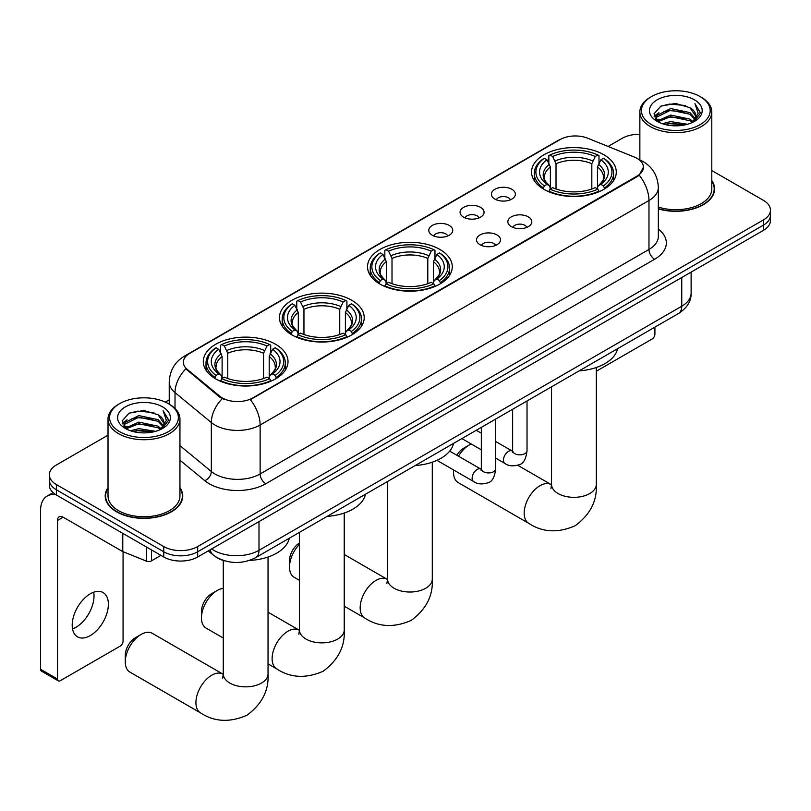 <?xml version="1.0" encoding="UTF-8"?>
<svg xmlns="http://www.w3.org/2000/svg" width="811" height="811" viewBox="0 0 811 811"><rect width="100%" height="100%" fill="white"/><g stroke="black" fill="none" stroke-linecap="round" stroke-linejoin="round"><path stroke-width="1.22" d="M439.856 249.453A42.365 24.462 0 0 0 393.69 244.152A42.365 24.462 0 0 0 367.535 266.748A42.365 24.462 0 0 0 379.943 284.043A42.365 24.462 0 0 0 426.11 289.345A42.365 24.462 0 0 0 452.264 266.748A42.365 24.462 0 0 0 439.856 249.453M351.802 300.293A42.365 24.462 0 0 0 305.635 294.991A42.365 24.462 0 0 0 279.481 317.588A42.365 24.462 0 0 0 291.889 334.882A42.365 24.462 0 0 0 338.055 340.184A42.365 24.462 0 0 0 364.21 317.588A42.365 24.462 0 0 0 351.802 300.293M275.608 344.28A42.365 24.462 0 0 0 229.442 338.978A42.365 24.462 0 0 0 203.297 361.574A42.365 24.462 0 0 0 215.706 378.869A42.365 24.462 0 0 0 261.872 384.171A42.365 24.462 0 0 0 288.017 361.574A42.365 24.462 0 0 0 275.608 344.28M603.871 154.759A42.365 24.462 0 0 0 557.704 149.457A42.365 24.462 0 0 0 531.56 172.054A42.365 24.462 0 0 0 543.968 189.348A42.365 24.462 0 0 0 590.134 194.65A42.365 24.462 0 0 0 616.279 172.054A42.365 24.462 0 0 0 603.871 154.759M494.903 199.07A11.993 6.924 180 0 1 492.53 197.114A11.993 6.924 180 0 1 496.494 188.517A11.993 6.924 180 0 1 511.863 189.287A11.993 6.924 180 0 1 514.245 197.114A11.993 6.924 180 0 1 494.903 199.07M510.403 199.79A7.198 4.156 0 0 0 508.467 197.772A7.198 4.156 0 0 0 501.38 196.718A7.198 4.156 0 0 0 496.362 199.79M463.598 217.155A11.993 6.924 180 0 1 461.216 215.199A11.993 6.924 180 0 1 465.19 206.592A11.993 6.924 180 0 1 480.548 207.363A11.993 6.924 180 0 1 482.93 215.199A11.993 6.924 180 0 1 463.598 217.155M479.088 217.875A7.198 4.156 0 0 0 477.162 215.848A7.198 4.156 0 0 0 470.076 214.793A7.198 4.156 0 0 0 465.058 217.875M432.283 235.231A11.993 6.924 180 0 1 429.901 233.274A11.993 6.924 180 0 1 433.875 224.667A11.993 6.924 180 0 1 449.233 225.438A11.993 6.924 180 0 1 451.615 233.274A11.993 6.924 180 0 1 432.283 235.231M447.773 235.95A7.198 4.156 0 0 0 445.847 233.923A7.198 4.156 0 0 0 438.761 232.869A7.198 4.156 0 0 0 433.743 235.95M511.356 226.644A11.993 6.924 180 0 1 508.973 224.688A11.993 6.924 180 0 1 512.947 216.091A11.993 6.924 180 0 1 528.306 216.861A11.993 6.924 180 0 1 530.688 224.688A11.993 6.924 180 0 1 511.356 226.644M526.846 227.364A7.198 4.156 0 0 0 524.92 225.346A7.198 4.156 0 0 0 517.834 224.292A7.198 4.156 0 0 0 512.816 227.364M480.041 244.729A11.993 6.924 180 0 1 477.659 242.763A11.993 6.924 180 0 1 481.633 234.166A11.993 6.924 180 0 1 497.001 234.937A11.993 6.924 180 0 1 499.373 242.763A11.993 6.924 180 0 1 480.041 244.729M495.541 245.439A7.198 4.156 0 0 0 493.605 243.422A7.198 4.156 0 0 0 486.519 242.367A7.198 4.156 0 0 0 481.501 245.439M634.222 157.02A21.583 12.459 180 0 1 637.111 158.419A21.583 12.459 180 0 1 643.427 167.228A21.583 12.459 180 0 1 637.111 176.038L252.779 397.927A21.583 12.459 180 0 1 219.842 396.265L187.25 369.39A21.583 12.459 180 0 1 183.347 362.243A21.583 12.459 180 0 1 189.673 353.434L560.046 139.604A21.583 12.459 180 0 1 587.681 138.205L634.222 157.02M224.667 560.837A23.975 13.848 180 0 1 214.986 556.305M108.015 487.634A38.766 22.384 0 0 0 105.217 495.987A38.766 22.384 0 0 0 116.571 511.812A38.766 22.384 0 0 0 158.814 516.658A38.766 22.384 0 0 0 182.749 495.987A38.766 22.384 0 0 0 179.951 487.634M105.612 498.005A38.766 22.384 0 0 0 105.481 498.593M643.427 167.228L639.2 175.166L637.111 176.676L250.346 399.661A27.979 16.149 60 0 1 260.128 425.015A31.974 18.46 180 0 1 214.915 425.015A31.974 18.46 180 0 1 211.326 422.551L175.014 392.605A31.974 18.46 180 0 1 169.235 382.022L169.235 404.192M108.015 435.172L56.375 464.987A23.975 13.848 0 0 0 49.349 474.77L49.349 485.221A23.975 13.848 0 0 0 56.375 495.004L163.761 557.005L163.761 551.784A23.975 13.848 0 0 0 197.671 551.784L763.425 225.144A23.975 13.848 0 0 0 770.45 215.361A23.975 13.848 0 0 1 763.425 225.144L197.671 551.784A23.975 13.848 0 0 1 163.761 551.784L56.375 489.783L163.761 551.784L163.761 546.563A23.975 13.848 0 0 0 197.671 546.563L763.425 219.923A23.975 13.848 0 0 0 770.45 210.14A23.975 13.848 0 0 0 763.425 200.347L711.794 170.533M49.349 479.99A23.975 13.848 0 0 0 56.375 489.783A23.975 13.848 0 0 1 49.349 479.99M224.688 399.661L219.842 397.208L185.8 368.873A27.979 18.714 129.5 0 0 175.014 392.605L175.014 408.48M658.339 208.903A38.766 22.384 0 0 0 714.592 188.933A38.766 22.384 0 0 0 711.794 180.579M639.859 134.302A23.975 13.848 0 0 0 622.128 138.346L608.088 146.456M169.235 399.823L165.292 402.104M49.349 474.77A23.975 13.848 0 0 0 56.375 484.562L163.761 546.563M182.485 498.593A38.766 22.384 0 0 0 182.343 498.005M714.329 191.538A38.766 22.384 0 0 0 714.187 190.94M163.761 557.005A23.975 13.848 0 0 0 197.671 557.005L763.425 230.365A23.975 13.848 0 0 0 770.45 220.582L770.45 210.14M596.298 371.235L652.085 339.028A3.994 2.311 120 0 0 654.913 334.142L654.913 327.147M651.517 124.641A34.366 19.839 0 0 0 700.126 124.641A34.366 19.839 0 0 0 700.126 96.58L701.251 97.239A35.968 20.762 0 0 1 711.794 111.918A35.968 20.762 0 0 1 689.583 131.098A35.968 20.762 0 0 1 650.392 126.597A35.968 20.762 0 0 1 639.859 111.918A35.968 20.762 0 0 1 650.392 97.239L651.517 96.58A34.366 19.839 0 0 0 651.517 124.641M658.339 207.079A35.968 20.762 0 0 0 711.794 188.933L711.794 111.918M658.339 208.65A38.37 22.15 0 0 0 714.187 188.933A38.37 22.15 0 0 0 711.794 181.218M662.354 123.708L670.646 121.579L687.464 124.276M664.736 124.428L670.646 123.211L685.011 124.884L669.531 123.657L664.898 124.468M657.184 121.042L670.646 115.061L689.948 119.126L693.06 121.701M658.015 121.721L670.646 116.683L689.948 120.758L692.199 122.481M656.079 119.927L656.525 115.598L670.646 108.532L689.948 112.607L695.24 118.599M655.896 119.136L656.525 117.23L670.646 110.164L689.948 114.239L694.855 119.379M691.996 122.643A19.981 11.536 0 0 0 695.808 115.861A19.981 11.536 0 0 0 689.948 107.711L695.797 116.257M694.469 99.844A26.378 15.227 0 0 0 657.224 99.814A26.378 15.227 0 0 0 657.052 121.315A26.378 15.227 0 0 0 657.174 121.376A26.378 15.227 0 0 0 694.591 121.315A26.378 15.227 0 0 0 694.469 99.844M689.948 107.711L675.593 103.423L660.843 106.14L654.001 113.864L658.532 122.106M693.628 121.843L700.005 113.763L700.126 112.313L694.946 103.646L698.21 113.358L692.199 122.552M701.251 97.239L700.126 96.58A34.366 19.839 0 0 0 651.517 96.58M694.946 103.646L700.126 112.638M660.499 106.312L669.531 104.082L685.721 105.531M654.264 116.804L657.214 114.493M663.702 111.736L669.531 110.6L685.143 111.888M663.702 118.264L669.531 117.129L685.143 118.406M654.092 116.166L658.927 112.729M656.667 120.555L658.927 119.247M456.836 455.224A14.385 8.303 -60 0 1 463.71 448.189L469.356 444.925A22.384 12.925 120 0 0 458.489 456.187M453.653 470.005A22.384 12.925 120 0 0 453.531 472.326A22.384 12.925 120 0 0 458.164 482.575L528.813 523.369A22.384 12.925 -60 0 1 525.386 505.435A22.384 12.925 -60 0 1 540.004 485.708A22.384 12.925 -60 0 1 551.196 484.603L551.531 484.796M543.198 188.902L544.343 185.871A38.046 21.968 0 0 1 544.343 158.246L546.959 159.757A34.366 19.839 0 0 0 546.959 184.361L549.534 185.831L550.375 188.912M550.375 187.655L550.375 166.995L546.959 159.757M548.854 163.021L548.854 155.631L549.99 154.982A38.046 21.968 0 0 1 597.849 154.982L595.233 156.493A34.366 19.839 0 0 0 552.605 156.493L556.022 163.731L556.022 188.993M591.817 188.993L591.817 163.731L595.233 156.493M579.206 370.85A43.966 25.384 0 0 0 617.566 348.71M548.854 191.092A39.648 22.89 0 0 0 598.984 191.092L597.849 189.135A38.046 21.968 0 0 1 549.99 189.135L548.854 191.771M598.984 191.771L598.984 191.092M544.343 158.246L543.198 158.895A39.648 22.89 0 0 0 534.277 173.361A39.648 22.89 0 0 0 543.198 187.838M597.849 154.982L598.984 155.631L598.984 163.021M549.99 189.135L552.605 187.625A34.366 19.839 0 0 0 595.233 187.625L597.849 189.135M546.959 184.361L544.343 185.871M552.605 156.493L549.99 154.982M549.534 164.207A30.747 17.751 0 0 0 549.534 185.831L549.686 185.922C545.316 181.705 543.532 178.836 544.343 177.325A29.571 17.072 0 0 1 550.375 166.995M604.631 187.838A39.648 22.89 0 0 0 613.562 173.361A39.648 22.89 0 0 0 604.631 158.895L603.496 158.246A38.046 21.968 0 0 1 603.496 185.871L604.631 188.902M603.496 185.871L600.88 184.361A34.366 19.839 0 0 0 600.88 159.757L603.496 158.246M600.88 159.757L597.464 166.995L597.464 187.655L598.295 185.831L600.88 184.361M597.464 166.995A29.571 17.072 0 0 1 603.496 177.325C604.296 178.846 602.522 181.715 598.153 185.922L598.295 185.831A30.747 17.751 0 0 0 598.295 164.207M597.464 188.912L597.464 187.655M471.201 443.982A22.384 12.925 120 0 0 469.356 444.925L463.71 448.189M299.462 544.313A22.384 12.925 120 0 0 289.517 567.021L289.517 560.502A14.385 8.303 -60 0 1 299.462 543.015M289.517 567.021A22.384 12.925 120 0 0 294.15 577.27L299.462 580.341M379.183 283.597L380.318 280.565A38.046 21.968 0 0 1 380.318 252.941L382.934 254.451A34.366 19.839 0 0 0 382.934 279.055L385.519 280.525L386.35 283.607M386.35 282.35L386.35 261.689L382.934 254.451M384.84 257.726L384.84 250.325L385.975 249.676A38.046 21.968 0 0 1 433.824 249.676L431.209 251.187A34.366 19.839 0 0 0 388.591 251.187L392.007 258.425L392.007 283.698M427.792 283.698L427.792 258.425L431.209 251.187M415.181 465.544A43.966 25.384 0 0 0 453.542 443.404M384.84 285.786A39.648 22.89 0 0 0 434.97 285.786L433.824 283.83A38.046 21.968 0 0 1 385.975 283.83L384.84 286.465M434.97 286.465L434.97 285.786M380.318 252.941L379.183 253.59A39.648 22.89 0 0 0 370.252 268.056A39.648 22.89 0 0 0 379.183 282.532M433.824 249.676L434.97 250.325L434.97 257.726M385.975 283.83L388.591 282.319A34.366 19.839 0 0 0 431.209 282.319L433.824 283.83M382.934 279.055L380.318 280.565M388.591 251.187L385.975 249.676M385.519 258.902A30.747 17.751 0 0 0 385.519 280.525L385.661 280.616C381.302 276.399 379.518 273.53 380.329 272.02A29.571 17.072 0 0 1 386.35 261.689M440.616 282.532A39.648 22.89 0 0 0 449.547 268.056A39.648 22.89 0 0 0 440.616 253.59L439.481 252.941A38.046 21.968 0 0 1 439.481 280.565L440.616 283.597M439.481 280.565L436.865 279.055A34.366 19.839 0 0 0 436.865 254.451L439.481 252.941M436.865 254.451L433.449 261.689L433.449 282.35L434.28 280.525L436.865 279.055M433.449 261.689A29.571 17.072 0 0 1 439.471 272.02C440.282 273.54 438.498 276.409 434.138 280.616L434.28 280.525A30.747 17.751 0 0 0 434.28 258.902M433.449 283.607L433.449 282.35M201.463 617.86L201.463 611.342A14.385 8.303 -60 0 1 211.63 593.713L217.287 590.459A22.384 12.925 120 0 0 201.463 617.86A22.384 12.925 120 0 0 206.095 628.109L223.278 638.034M291.129 334.436L292.264 331.405A38.046 21.968 0 0 1 292.264 303.78L294.88 305.281A34.366 19.839 0 0 0 294.88 329.895L297.465 331.364L298.296 334.446M298.296 333.189L298.296 312.529L294.88 305.281M296.775 308.555L296.775 301.165L297.921 300.516A38.046 21.968 0 0 1 345.77 300.516L343.154 302.027A34.366 19.839 0 0 0 300.536 302.027L303.953 309.265L303.953 334.527M339.738 334.527L339.738 309.265L343.154 302.027M327.127 516.384A43.966 25.384 0 0 0 365.487 494.244M296.775 336.626A39.648 22.89 0 0 0 346.905 336.626L345.77 334.669A38.046 21.968 0 0 1 297.921 334.669L296.775 337.305M346.905 337.305L346.905 336.626M292.264 303.78L291.129 304.429A39.648 22.89 0 0 0 282.198 318.895A39.648 22.89 0 0 0 291.129 333.362M345.77 300.516L346.905 301.165L346.905 308.555M297.921 334.669L300.536 333.159A34.366 19.839 0 0 0 343.154 333.159L345.77 334.669M294.88 329.895L292.264 331.405M300.536 302.027L297.921 300.516M297.465 309.741A30.747 17.751 0 0 0 297.465 331.364L297.607 331.456C293.237 327.238 291.463 324.37 292.274 322.859A29.571 17.072 0 0 1 298.296 312.529M352.562 333.362A39.648 22.89 0 0 0 361.493 318.895A39.648 22.89 0 0 0 352.562 304.429L351.427 303.78A38.046 21.968 0 0 1 351.427 331.405L352.562 334.436M351.427 331.405L348.811 329.895A34.366 19.839 0 0 0 348.811 305.281L351.427 303.78M348.811 305.281L345.395 312.529L345.395 333.189L346.226 331.364L348.811 329.895M345.395 312.529A29.571 17.072 0 0 1 351.416 322.859C352.227 324.38 350.443 327.249 346.084 331.456L346.226 331.364A30.747 17.751 0 0 0 346.226 309.741M345.395 334.446L345.395 333.189M223.278 588.36A22.384 12.925 120 0 0 217.287 590.459L211.63 593.713M125.269 661.847L125.269 655.329A14.385 8.303 -60 0 1 135.447 637.699L141.094 634.445A22.384 12.925 120 0 0 125.269 661.847A22.384 12.925 120 0 0 129.912 672.096L200.56 712.889A22.384 12.925 -60 0 1 197.124 694.956A22.384 12.925 -60 0 1 211.742 675.228A22.384 12.925 -60 0 1 222.934 674.123L223.268 674.316M214.945 378.423L216.081 375.392A38.046 21.968 0 0 1 216.081 347.757L218.696 349.267A34.366 19.839 0 0 0 218.696 373.881L221.271 375.351L222.113 378.433M222.113 377.176L222.113 356.516L218.696 349.267M220.592 352.542L220.592 345.151L221.727 344.503A38.046 21.968 0 0 1 269.587 344.503L266.971 346.013A34.366 19.839 0 0 0 224.343 346.013L227.759 353.251L227.759 378.514M263.555 378.514L263.555 353.251L266.971 346.013M249.291 560.472A43.966 25.384 0 0 0 289.304 538.23M220.592 380.612A39.648 22.89 0 0 0 270.722 380.612L269.587 378.656A38.046 21.968 0 0 1 221.727 378.656L220.592 381.292M270.722 381.292L270.722 380.612M216.081 347.757L214.945 348.416A39.648 22.89 0 0 0 206.014 362.882A39.648 22.89 0 0 0 214.945 377.348M269.587 344.503L270.722 345.151L270.722 352.542M221.727 378.656L224.343 377.145A34.366 19.839 0 0 0 266.971 377.145L269.587 378.656M218.696 373.881L216.081 375.392M224.343 346.013L221.727 344.503M221.271 353.728A30.747 17.751 0 0 0 221.271 375.351L221.423 375.442C217.054 371.225 215.27 368.356 216.081 366.846A29.571 17.072 0 0 1 222.113 356.516M276.379 377.348A39.648 22.89 0 0 0 285.3 362.882A39.648 22.89 0 0 0 276.379 348.416L275.233 347.757A38.046 21.968 0 0 1 275.233 375.392L276.379 378.423M275.233 375.392L272.618 373.881A34.366 19.839 0 0 0 272.618 349.267L275.233 347.757M272.618 349.267L269.201 356.516L269.201 377.176L270.043 375.351L272.618 373.881M269.201 356.516A29.571 17.072 0 0 1 275.233 366.846C276.034 368.366 274.26 371.235 269.891 375.442L270.043 375.351A30.747 17.751 0 0 0 270.043 353.728M269.201 378.433L269.201 377.176M222.934 674.123L152.286 633.33A22.384 12.925 120 0 0 141.094 634.445L135.447 637.699M93.701 592.223A25.577 14.77 -60 0 1 75.94 627.298A25.577 14.77 -60 0 1 72.524 628.9M90.285 635.581A25.577 14.77 120 0 0 106.991 613.045A25.577 14.77 120 0 0 103.078 592.547A25.577 14.77 120 0 0 90.285 593.814A25.577 14.77 120 0 0 73.578 616.35A25.577 14.77 120 0 0 77.501 636.848A25.577 14.77 120 0 0 90.285 635.581M151.464 549.909L151.464 560.837L160.933 555.373M56.101 494.852A31.974 18.46 -120 0 0 47.17 496.028A31.974 18.46 -120 0 0 40.55 510.666L40.55 669.257L57.51 679.05L57.51 520.459A7.988 4.613 60 0 1 59.162 516.8A7.988 4.613 60 0 1 63.157 517.195L122.258 551.318L122.258 533.04M57.51 679.05A3.994 2.311 120 0 0 58.331 680.875L41.381 671.082A3.994 2.311 -60 0 1 40.55 669.257M58.331 680.875A3.994 2.311 120 0 0 60.328 680.682L120.241 646.093A3.994 2.311 120 0 0 123.069 641.197L123.069 551.683M151.464 560.837A3.994 2.311 180 0 1 146.345 561.1L122.785 551.571A3.994 2.311 180 0 1 122.258 551.318M119.673 431.705A34.366 19.839 0 0 0 168.282 431.705A34.366 19.839 0 0 0 168.282 403.635L169.418 404.294A35.968 20.762 0 0 1 179.951 418.973A35.968 20.762 0 0 1 157.739 438.163A35.968 20.762 0 0 1 118.548 433.662A35.968 20.762 0 0 1 108.015 418.973A35.968 20.762 0 0 1 118.548 404.294L119.673 403.635A34.366 19.839 0 0 0 119.673 431.705M108.015 418.973L108.015 495.987A35.968 20.762 0 0 0 118.548 510.666A35.968 20.762 0 0 0 157.739 515.167A35.968 20.762 0 0 0 179.951 495.987L179.951 418.973M108.015 488.273A38.37 22.15 0 0 0 105.612 495.987A38.37 22.15 0 0 0 116.855 511.65A38.37 22.15 0 0 0 158.662 516.445A38.37 22.15 0 0 0 182.343 495.987A38.37 22.15 0 0 0 179.951 488.273M130.51 430.763L138.813 428.634L155.621 431.33M132.892 431.482L138.813 430.266L153.167 431.949M125.37 428.076L138.813 422.115L158.104 426.191L161.217 428.766M126.171 428.776L138.813 423.747L158.104 427.813L160.355 429.536M124.235 426.991L124.681 422.653L138.813 415.587L158.104 419.662L163.396 425.653M124.063 426.191L124.681 424.285L138.813 417.219L158.104 421.294L163.011 426.434M160.152 429.698A19.981 11.536 0 0 0 163.964 422.926A19.981 11.536 0 0 0 158.104 414.766L163.954 423.322M162.626 406.899A26.378 15.227 0 0 0 125.391 406.869A26.378 15.227 0 0 0 125.218 428.37A26.378 15.227 0 0 0 125.33 428.441A26.378 15.227 0 0 0 162.747 428.37A26.378 15.227 0 0 0 162.626 406.899M158.104 414.766L143.75 410.478L129 413.194L122.157 420.919L126.698 429.161M161.784 428.907L168.161 420.818L168.282 419.368L163.102 410.701L166.367 420.412L160.355 429.607M169.418 404.294L168.282 403.635A34.366 19.839 0 0 0 119.673 403.635M163.102 410.701L168.282 419.692M128.655 413.367L137.688 411.136L153.877 412.586M122.42 423.869L125.37 421.548M131.858 418.79L137.688 417.665L153.299 418.942M131.858 425.319L137.688 424.183L153.299 425.471M133.055 431.533L137.688 430.712L153.147 431.949M122.248 423.22L127.084 419.784M124.823 427.61L127.084 426.312M187.25 369.39L187.25 370.343M219.842 396.265L219.842 397.208M252.779 397.927L252.779 398.566M637.111 176.038L637.111 176.676M658.339 229.087A39.962 23.073 180 0 1 654.629 259.246L265.775 483.751A7.988 4.613 60 0 1 260.128 473.959L648.972 249.453A31.974 18.46 0 0 0 658.339 236.406L658.339 187.463A31.974 18.46 180 0 1 648.972 200.51A27.979 16.149 -120 0 0 639.2 175.166M265.775 483.751A39.962 23.073 180 0 1 209.258 483.751A39.962 23.073 180 0 1 204.777 480.67L179.951 460.192M222.224 398.688A27.979 18.714 129.5 0 0 211.326 422.551L211.326 471.495A31.974 18.46 0 0 0 214.915 473.959A31.974 18.46 0 0 0 260.128 473.959L260.128 425.015L648.972 200.51L648.972 249.453A7.988 4.613 60 0 0 654.629 259.246M658.339 187.463C657.802 175.967 652.743 167.34 643.184 161.602L639.149 159.635A27.979 13.098 112 0 0 638.764 159.493M187.29 355.066A27.979 16.149 -120 0 0 184.391 356.161C174.831 361.899 169.773 370.526 169.235 382.022M184.391 356.161L557.694 140.638A27.979 16.149 60 0 1 559.813 139.735M197.671 546.563L197.671 557.005M763.425 219.923L763.425 230.365M56.375 484.562L56.375 495.004M179.951 445.624L211.326 471.495A7.988 5.342 -50.5 0 1 204.777 480.67M211.63 548.946A31.974 18.46 0 0 0 213.78 550.314A31.974 18.46 0 0 0 258.993 550.314L681.757 306.234A31.974 18.46 0 0 0 691.124 293.187C691.357 301.114 687.13 307.906 678.442 313.553L255.688 557.633A15.987 9.225 60 0 0 258.993 550.314L258.993 521.605M681.757 277.524L681.757 306.234A15.987 9.225 60 0 1 678.442 313.553M210.333 549.696A15.987 10.695 129.5 0 0 213.121 554.886L208.265 550.892M596.298 367.505L596.298 484.4A22.384 12.925 180 0 1 589.749 493.544A22.384 12.925 180 0 1 558.09 493.544A22.384 12.925 180 0 1 551.541 484.4L550.933 488.698M591.817 163.731A29.571 17.072 0 0 0 556.022 163.731M592.648 160.943A30.747 17.751 0 0 0 555.19 160.943M432.283 462.199L432.283 579.095A22.384 12.925 180 0 1 425.724 588.239A22.384 12.925 180 0 1 394.075 588.239A22.384 12.925 180 0 1 387.516 579.095L386.918 583.393M432.283 579.095C433.246 595.527 426.211 609.314 411.157 620.435C394.004 627.907 378.555 627.116 364.798 618.063A22.384 12.925 -60 0 1 361.371 600.13A22.384 12.925 -60 0 1 375.99 580.402A22.384 12.925 -60 0 1 387.182 579.297L387.516 579.49M427.792 258.425A29.571 17.072 0 0 0 392.007 258.425M428.634 255.637A30.747 17.751 0 0 0 391.176 255.637M344.229 513.039L344.229 629.934A22.384 12.925 180 0 1 337.67 639.078A22.384 12.925 180 0 1 306.021 639.078A22.384 12.925 180 0 1 299.462 629.934L298.864 634.232M344.229 629.934C345.192 646.367 338.146 660.154 323.102 671.275C305.95 678.746 290.5 677.955 276.744 668.903A22.384 12.925 -60 0 1 273.317 650.969A22.384 12.925 -60 0 1 287.935 631.242A22.384 12.925 -60 0 1 299.127 630.137L299.462 630.329M339.738 309.265A29.571 17.072 0 0 0 303.953 309.265M340.569 306.477A30.747 17.751 0 0 0 303.111 306.477M268.035 557.025L268.035 673.921A22.384 12.925 180 0 1 261.487 683.065A22.384 12.925 180 0 1 229.827 683.065A22.384 12.925 180 0 1 223.278 673.921L222.68 678.219M263.555 353.251A29.571 17.072 0 0 0 227.759 353.251M264.386 350.464A30.747 17.751 0 0 0 226.928 350.464M527.028 400.979L527.028 450.693A7.198 4.156 180 0 1 524.585 453.815A7.198 4.156 180 0 1 514.742 453.633A7.198 4.156 180 0 1 512.633 450.693L512.41 452.244L513.049 451.717M527.028 450.693C526.035 459.046 523.45 463.71 519.263 464.693C513.322 466.528 508.548 466.122 504.929 463.456A7.198 4.156 -60 0 1 503.824 457.688A7.198 4.156 -60 0 1 508.527 451.352A7.198 4.156 -60 0 1 508.842 451.18A7.198 4.156 -60 0 1 512.126 450.987L512.613 451.251M495.714 419.054L495.714 468.768A7.198 4.156 180 0 1 493.281 471.89A7.198 4.156 180 0 1 483.437 471.708A7.198 4.156 180 0 1 481.328 468.768L481.095 470.329L481.734 469.792M495.714 468.768C494.73 477.121 492.135 481.795 487.948 482.768C482.008 484.613 477.233 484.197 473.614 481.531A7.198 4.156 -60 0 1 472.519 475.763A7.198 4.156 -60 0 1 477.213 469.427A7.198 4.156 -60 0 1 477.537 469.255A7.198 4.156 -60 0 1 480.811 469.072L481.308 469.326M57.51 520.459L63.157 517.195M122.785 533.354L122.785 551.571M146.345 561.1L146.345 546.949M557.694 140.638L562.824 138.245M255.688 557.633C242.824 564.101 229.959 564.101 217.095 557.633L213.121 554.886M691.124 293.187L691.124 272.111M714.187 192.136L714.187 188.933M655.835 119.653L655.835 118.325M639.859 159.929L639.859 111.918M596.298 484.4C597.261 500.833 590.226 514.62 575.171 525.741C558.029 533.212 542.569 532.422 528.813 523.369M453.531 469.934L453.531 472.326M534.277 180.671L534.277 173.361M613.562 180.671L613.562 173.361M551.196 484.603L517.763 465.301M551.541 386.827L551.541 484.4M364.798 618.063L344.229 606.182M370.252 275.375L370.252 268.056M449.547 275.375L449.547 268.056M387.182 579.297L344.229 554.501M387.516 481.521L387.516 579.095M276.744 668.903L268.035 663.874M282.198 326.204L282.198 318.895M361.493 326.204L361.493 318.895M299.127 630.137L268.035 612.183M299.462 532.361L299.462 629.934M268.035 673.921C268.999 690.354 261.963 704.141 246.919 715.261C229.766 722.733 214.307 721.942 200.56 712.889M206.014 370.191L206.014 362.882M285.3 370.191L285.3 362.882M223.278 560.452L223.278 673.921M504.929 463.456L495.714 458.134M481.328 449.821L461.875 438.589M512.633 409.281L512.633 450.693M512.126 450.987L495.714 441.519M481.328 433.206L476.26 430.286M473.614 481.531L436.947 460.354M481.328 427.356L481.328 468.768M480.811 469.072L449.71 451.119M47.17 496.028L53.07 492.622M182.343 499.191L182.343 495.987M124.002 426.708L124.002 425.38M105.612 499.191L105.612 495.987"/></g></svg>
